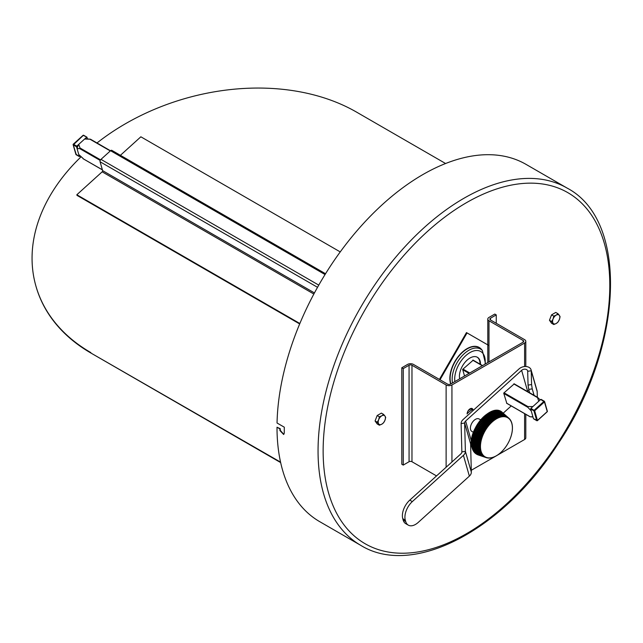 <?xml version="1.0" encoding="UTF-8"?>
<svg xmlns="http://www.w3.org/2000/svg" width="643" height="643" viewBox="0 0 643 643"><rect width="100%" height="100%" fill="white"/><g stroke="black" fill="none" stroke-linecap="round" stroke-linejoin="round"><path stroke-width="0.96" d="M360.779 545.368A206.29 119.1 -60 0 1 318.052 450.928A206.29 119.1 -60 0 1 408.104 243.327A206.29 119.1 -60 0 1 567.07 188.061C629.127 220.533 623.308 347.116 558.349 443.373C503.413 529.864 413.192 577.816 360.779 545.368L319.724 521.666A206.29 119.1 -60 0 1 277.004 427.225L280.268 428.696A205.776 118.81 120 0 0 280.276 430.368L283.828 434.371M567.07 188.061L526.014 164.359A206.29 119.1 -60 0 0 368.728 217.864A206.29 119.1 -60 0 0 277.045 423.006L284.31 427.201A206.29 119.1 120 0 0 284.27 431.421A206.29 119.1 120 0 0 284.278 433.101L283.659 434.491L279.914 430.577A206.29 119.1 -60 0 1 279.906 428.905L277.004 427.225M464.535 376.01L462.647 369.412L473.2 360.176M471.632 410.138A47.164 27.231 -60 0 1 471.624 409.671A4.212 2.435 120 0 0 471.351 408.385M467.123 413.947A4.212 2.435 -60 0 1 468.964 409.712A4.212 2.435 -60 0 1 472.211 408.578A4.212 2.435 -60 0 1 473.079 410.507A47.164 27.231 120 0 0 473.079 410.515M451.941 461.971L451.941 384.964A4.107 2.371 180 0 1 446.121 384.964L411.97 365.24A2.058 1.19 0 0 0 409.069 365.24L403.249 368.6L403.249 465.09L401.803 464.254L401.803 367.764L407.614 364.404A4.107 2.371 180 0 1 413.425 364.404L447.576 384.12A2.058 1.19 0 0 0 450.486 384.12L523.145 342.172A2.058 1.19 180 0 0 523.748 341.329A2.058 1.19 180 0 0 523.145 340.493L523.145 342.172M403.249 465.09L409.069 461.73A2.058 1.19 180 0 1 411.97 461.73L436.533 475.916M401.803 367.764L403.249 368.6M525.805 414.333L525.805 437.819A4.107 2.371 180 0 1 524.6 439.499L497.111 455.365M495.857 456.096L471.287 470.274M451.941 384.964L524.6 343.008A4.107 2.371 0 0 0 525.805 341.329A4.107 2.371 0 0 0 524.6 339.657L490.448 319.933A2.058 1.19 180 0 1 489.845 319.097A2.058 1.19 180 0 1 490.448 318.261L496.259 314.901L496.259 323.292M496.259 314.901L494.805 314.065L488.993 317.417A4.107 2.371 0 0 0 487.788 319.097A4.107 2.371 0 0 0 488.993 320.777L523.145 340.493M530.596 416.793L532.91 416.744L531.239 410.917L527.123 406.569L532.886 406.553L538.77 401.224L537.403 397.261L540.241 399.898M537.853 397.575L537.403 397.261M83.084 158.419L78.767 154.545L77.096 148.718A8.833 5.104 -60 0 1 78.743 144.353L84.627 139.033A8.833 5.104 -60 0 1 86.307 138.832L90.486 139.218L110.492 150.767M110.443 150.816L90.446 139.218L84.627 139.033M78.743 144.353L80.166 148.525L77.096 148.718M83.084 158.708L102.374 169.792M403.161 520.074A14.387 8.303 120 0 0 405.757 523.675L408.297 525.138A14.387 8.303 -60 0 1 405.709 521.537L405.307 520.155A14.387 8.303 -60 0 1 412.316 501.604L463.418 455.348A7.194 5.128 -16 0 0 465.387 451.362L464.64 423.03A3.593 2.564 164 0 1 465.628 421.028L521.618 370.352A3.593 2.564 164 0 1 525.146 369.178A3.593 2.564 164 0 1 527.622 370.826A3.593 2.564 164 0 1 527.686 371.292L528.056 385.093L528.707 389.401L532.235 388.878L531.584 384.57L531.214 370.762A7.194 5.128 -16 0 0 531.078 369.838A7.194 5.128 -16 0 0 526.127 366.534A7.194 5.128 -16 0 0 519.078 368.881L463.081 419.566A7.194 5.128 -16 0 0 461.111 423.552L461.859 451.884A3.593 2.564 164 0 1 460.87 453.886L409.776 500.133A14.387 8.303 120 0 0 402.767 518.684L403.161 520.074L405.709 521.537M463.418 455.348L469.366 476.125L418.271 522.381A14.387 8.303 -60 0 1 408.297 525.138M534.084 395.324L532.235 388.878M529.671 392.777L528.707 389.401M531.078 369.838L537.026 390.614A7.194 5.128 164 0 1 537.17 391.539L537.323 397.189M506.821 403.37L503.702 393.114L514.255 383.879M527.276 391.394L527.573 391.129A3.593 2.564 164 0 1 528.956 390.285M503.188 413.2L511.233 405.918M469.366 476.125A7.194 5.128 -16 0 0 471.335 472.139L470.596 443.807A3.593 2.564 164 0 1 471.407 441.974M83.043 135.512L83.662 135.279L86.773 137.152M76.3 154.738L73.27 144.9L76.541 146.781L76.79 146.122L73.278 144.201L73.27 144.9L83.309 135.376L86.934 137.168L87.496 138.944M80.246 156.072L79.41 156.611L75.938 154.191M86.58 137.264L76.79 146.122M76.541 146.781L79.322 156.482M547.217 411.078L547.04 411.769M544.187 401.232L540.723 399.464L544.452 401.907L543.994 401.345L534.204 410.21L533.955 410.869L534.671 410.764L530.933 408.321L530.684 408.98L533.955 410.869L536.728 420.562L537.444 420.458L533.714 418.818M533.465 418.673L530.684 408.98M530.933 408.321L540.723 399.464M500.873 452.439L500.961 452.359A61.656 24.522 -132.1 0 0 500.961 452.35A52.983 32.359 157.4 0 1 500.616 452.672L500.519 452.76M500.961 452.359A22.593 13.045 120 0 0 501.572 451.78L501.572 451.78A52.983 33.589 153.4 0 0 501.918 451.442L501.918 451.442A22.593 13.045 120 0 0 502.513 450.831L502.513 450.831A52.983 34.674 149.2 0 0 502.85 450.47A61.656 18.816 -136.9 0 0 502.85 450.47A22.593 13.045 120 0 0 503.429 449.827L503.429 449.827A52.983 35.598 144.8 0 0 503.75 449.449L503.75 449.449A22.593 13.045 120 0 0 504.313 448.774L504.313 448.774A52.983 36.362 140.2 0 0 504.626 448.38L504.626 448.38A22.593 13.045 120 0 0 505.173 447.673L504.626 448.412M506.001 446.555L505.478 447.271A61.656 9.733 -143.5 0 0 505.47 447.263A52.983 36.964 135.5 0 1 505.173 447.673M505.478 447.271A22.593 13.045 120 0 0 505.993 446.539L505.993 446.539A52.983 37.398 130.6 0 0 506.282 446.113L506.282 446.113A22.593 13.045 120 0 0 506.78 445.358L506.78 445.358A52.983 37.664 125.6 0 0 507.054 444.924L507.054 444.924A22.593 13.045 120 0 0 507.52 444.152L507.054 444.924M508.235 442.923L507.777 443.71A52.983 37.768 120.5 0 1 507.52 444.152M507.785 443.71A22.593 13.045 120 0 0 508.219 442.923A61.656 2.853 28.1 0 0 508.219 442.923L508.219 442.923A52.983 37.704 115.4 0 0 508.46 442.464A61.656 2.853 -151.9 0 1 508.46 442.464A22.593 13.045 120 0 0 508.878 441.661L508.484 442.464M511.86 423.512A22.915 13.23 -60 0 1 511.941 423.841L511.997 424.179A61.656 42.342 168.1 0 1 511.997 424.187A52.983 18.173 57.9 0 1 512.069 424.549A61.656 42.342 -11.9 0 0 512.077 424.549A22.593 13.045 120 0 1 512.19 425.208L512.19 425.208A52.983 20.383 60.6 0 1 512.246 425.594L512.246 425.594A22.593 13.045 120 0 1 512.326 426.277L512.326 426.277A61.656 38.588 175.4 0 1 512.318 426.285A52.983 22.489 63.3 0 1 512.35 426.687A61.656 38.588 -4.6 0 0 512.358 426.679A22.593 13.045 120 0 1 512.391 427.394L512.391 427.394A61.656 36.482 178.7 0 1 512.391 427.402A52.983 24.49 66.2 0 1 512.399 427.812L512.399 427.812A22.593 13.045 120 0 1 512.399 428.551L512.399 428.551A61.656 34.232 -178.2 0 1 512.391 428.56A52.983 26.379 69.3 0 1 512.383 428.985A61.656 34.232 1.8 0 0 512.383 428.977A22.593 13.045 120 0 1 512.342 429.741L512.342 429.741A61.656 31.853 -175.3 0 1 512.334 429.749A52.983 28.139 72.5 0 1 512.302 430.183L512.302 430.183A22.593 13.045 120 0 1 512.222 430.963L512.222 430.963A61.656 29.337 -172.5 0 1 512.214 430.963A52.983 29.771 75.9 0 1 512.158 431.413L512.158 431.413A22.593 13.045 120 0 1 512.037 432.209L512.037 432.209A61.656 26.717 -169.9 0 1 512.029 432.209A52.983 31.258 79.6 0 1 511.949 432.667A61.656 26.717 10.1 0 0 511.957 432.667A22.593 13.045 120 0 1 511.788 433.47L511.788 433.47A61.656 23.984 -167.4 0 1 511.788 433.478A52.983 32.616 83.4 0 1 511.683 433.937L511.683 433.937A22.593 13.045 120 0 1 511.482 434.756L511.482 434.756A52.983 33.814 87.4 0 1 511.354 435.223A61.656 21.155 15 0 0 511.362 435.223A22.593 13.045 120 0 1 511.121 436.042L511.121 436.042A52.983 34.867 91.6 0 1 510.976 436.517A61.656 18.245 17.3 0 0 510.976 436.509A22.593 13.045 120 0 1 510.695 437.336L510.695 437.336A52.983 35.759 96.1 0 1 510.526 437.811A61.656 15.263 19.6 0 0 510.534 437.811A22.593 13.045 120 0 1 510.22 438.63L510.22 438.63A52.983 36.49 100.7 0 1 510.028 439.105A61.656 12.217 21.8 0 0 510.036 439.105A22.593 13.045 120 0 1 509.69 439.925L509.69 439.925A61.656 9.131 -156.1 0 1 509.682 439.925A52.983 37.061 105.5 0 1 509.481 440.391L509.481 440.391A22.593 13.045 120 0 1 509.103 441.202L509.103 441.202A61.656 6.004 -154 0 1 509.095 441.202A52.983 37.463 110.4 0 1 508.87 441.661A61.656 6.004 26 0 0 508.878 441.661M511.579 422.523A22.915 13.23 -60 0 1 511.683 422.853L511.748 423.207A61.656 43.965 164 0 1 511.74 423.215A52.983 15.874 55.4 0 1 511.844 423.56A61.656 43.965 -16 0 0 511.844 423.552L511.756 423.174M511.233 421.591A22.915 13.23 -60 0 1 511.362 421.921L511.426 422.29A61.656 45.42 159.6 0 1 511.426 422.298A52.983 13.487 53 0 1 511.547 422.62A61.656 45.42 -20.4 0 0 511.547 422.612L511.45 422.218M511.362 421.921L511.426 422.29A22.593 13.045 120 0 0 511.193 421.736L511.089 421.318M510.815 420.715A22.915 13.23 -60 0 1 510.984 421.044L511.056 421.43A61.656 46.69 154.9 0 1 511.048 421.438A52.983 11.035 50.6 0 1 511.193 421.736L511.121 421.35M510.984 421.044L511.056 421.43A22.593 13.045 120 0 0 510.783 420.916A61.656 47.783 -30.1 0 0 510.783 420.916L510.655 420.474M510.325 419.887A22.915 13.23 -60 0 1 510.542 420.241L510.622 420.635A61.656 47.783 149.9 0 1 510.622 420.643A52.983 8.512 48.4 0 1 510.783 420.924L510.711 420.522M510.542 420.241L510.622 420.635A22.593 13.045 120 0 0 510.317 420.16A61.656 48.683 -35.5 0 0 510.317 420.16L510.156 419.686M509.77 419.14A22.915 13.23 -60 0 1 510.052 419.501L510.132 419.903A61.656 48.683 144.5 0 1 510.132 419.911A52.983 5.948 46.2 0 1 510.317 420.168L510.229 419.758M510.052 419.501L510.132 419.903A22.593 13.045 120 0 0 509.795 419.469A61.656 49.39 -41.1 0 0 509.795 419.469L509.594 418.963M509.143 418.456A22.915 13.23 -60 0 1 509.497 418.826L509.594 419.244A52.983 3.328 44 0 1 509.795 419.477L509.706 419.059M509.497 418.826L509.594 419.244A22.593 13.045 120 0 0 509.216 418.858L509.119 418.432L509.529 418.85M478.802 455.14A24.804 14.524 -71.4 0 1 478.601 455.075A24.804 14.524 -71.4 0 1 478.513 455.051L485.995 457.567A22.915 13.23 -60 0 1 485.497 457.374L477.958 454.834A24.804 14.315 -71.4 0 1 477.685 454.705L485.224 457.253A22.915 13.23 -60 0 1 484.75 457.004L477.162 454.432A24.804 14.114 -71.3 0 1 476.905 454.288L484.492 456.851A22.915 13.23 -60 0 1 484.05 456.554L476.415 453.958A24.804 13.913 -71.2 0 1 476.174 453.773L483.809 456.377A22.915 13.23 -60 0 1 483.399 456.032L475.716 453.395A24.804 13.704 -71 0 1 475.498 453.186L483.174 455.823A22.915 13.23 -60 0 1 482.797 455.429L475.073 452.752A24.804 13.503 -70.9 0 1 474.872 452.519L482.596 455.196A22.915 13.23 -60 0 1 482.242 454.762L474.486 452.037A24.804 13.302 -70.6 0 1 474.301 451.78L482.065 454.505A22.915 13.23 -60 0 1 481.752 454.022L473.963 451.241A24.804 13.109 -70.4 0 1 473.795 450.96L481.583 453.741A22.915 13.23 -60 0 1 481.31 453.211L473.489 450.373A24.804 12.916 -70.1 0 1 473.352 450.076L481.173 452.905A22.915 13.23 -60 0 1 480.932 452.342L473.087 449.441A24.804 12.723 -69.7 0 1 472.967 449.119L480.811 452.013A22.915 13.23 -60 0 1 480.61 451.41L472.693 448.275L480.514 451.065A22.915 13.23 -60 0 1 480.353 450.421L472.468 447.391A24.804 12.37 -69 0 1 472.396 447.03L480.281 450.052A22.915 13.23 -60 0 1 480.16 449.377L472.267 446.282A24.804 12.201 -68.6 0 1 472.211 445.896L480.104 448.999A22.915 13.23 -60 0 1 480.024 448.292L472.123 445.117A24.804 12.04 -68.1 0 1 472.091 444.715L479.991 447.89A22.915 13.23 -60 0 1 479.959 447.158L472.05 443.903A24.804 11.887 -67.6 0 1 472.042 443.493L479.951 446.74A22.915 13.23 -60 0 1 479.951 445.985L472.042 442.657A24.804 11.743 -67.1 0 1 472.058 442.223L479.967 445.559A22.915 13.23 -60 0 1 480.008 444.779L472.107 441.363A24.804 11.606 -66.6 0 1 472.147 440.921L480.048 444.337A22.915 13.23 -60 0 1 480.136 443.541L472.243 440.037A24.804 11.486 -66.1 0 1 472.3 439.595L480.192 443.091A22.915 13.23 -60 0 1 480.321 442.28L472.436 438.695A24.804 11.365 -65.5 0 1 472.517 438.237L480.401 441.821A22.915 13.23 -60 0 1 480.57 440.994L472.701 437.32A24.804 11.269 -64.9 0 1 472.806 436.862L480.667 440.535A22.915 13.23 -60 0 1 480.876 439.699L473.039 435.93A24.804 11.172 -64.3 0 1 473.16 435.464L481.004 439.233A22.915 13.23 -60 0 1 481.245 438.389L473.433 434.531A24.804 11.092 -63.7 0 1 473.578 434.065L481.39 437.923A22.915 13.23 -60 0 1 481.671 437.079L473.891 433.133A24.804 11.027 -63.1 0 1 474.06 432.659L481.84 436.605A22.915 13.23 -60 0 1 482.162 435.761L474.413 431.726A24.804 10.971 -62.5 0 1 474.598 431.26L482.346 435.295A22.915 13.23 -60 0 1 482.7 434.459L474.992 430.328A24.804 10.923 -61.9 0 1 475.193 429.87L482.909 433.993A22.915 13.23 -60 0 1 483.295 433.157L475.627 428.945A24.804 10.891 -61.2 0 1 475.852 428.487L483.52 432.699A22.915 13.23 -60 0 1 483.938 431.879L476.31 427.579A24.804 10.875 -60.6 0 1 476.559 427.121L484.179 431.421A22.915 13.23 -60 0 1 484.637 430.617L477.058 426.229A24.804 10.875 -59.9 0 1 477.315 425.787L484.894 430.175A22.915 13.23 -60 0 1 485.369 429.379L477.845 424.91A24.804 10.883 -59.3 0 1 478.119 424.476L485.642 428.945A22.915 13.23 -60 0 1 486.156 428.174L478.681 423.624A24.804 10.899 -58.6 0 1 478.971 423.198L486.438 427.756A22.915 13.23 -60 0 1 486.976 427.008L479.557 422.371A24.804 10.931 -58 0 1 479.855 421.969L487.273 426.598A22.915 13.23 -60 0 1 487.828 425.875L480.474 421.165A24.804 10.979 -57.4 0 1 480.787 420.779L488.141 425.481A22.915 13.23 -60 0 1 488.72 424.79L481.422 420.008A24.804 11.035 -56.8 0 1 481.744 419.638L489.042 424.42A22.915 13.23 -60 0 1 489.636 423.753L482.403 418.906A24.804 11.108 -56.1 0 1 482.74 418.545L489.974 423.399A22.915 13.23 -60 0 1 490.585 422.772L483.415 417.854A24.804 11.188 -55.5 0 1 483.753 417.516L490.922 422.435A22.915 13.23 -60 0 1 491.549 421.848L484.444 416.865A24.804 11.285 -54.9 0 1 484.798 416.543L491.895 421.527A22.915 13.23 -60 0 1 492.53 420.98L485.497 415.941A24.804 11.389 -54.4 0 1 485.851 415.643L492.892 420.683A22.915 13.23 -60 0 1 493.535 420.176L486.566 415.081A24.804 11.51 -53.8 0 1 486.928 414.815L493.888 419.903A22.915 13.23 -60 0 1 494.539 419.445L487.643 414.293A24.804 11.63 -53.3 0 1 488.005 414.052L494.901 419.196A22.915 13.23 -60 0 1 495.552 418.778L488.728 413.586A24.804 11.767 -52.8 0 1 489.09 413.369L495.922 418.553A22.915 13.23 -60 0 1 496.573 418.183L489.813 412.951A24.804 11.912 -52.3 0 1 490.183 412.758L496.935 417.99A22.915 13.23 -60 0 1 497.594 417.661L490.906 412.396A24.804 12.072 -51.8 0 1 491.26 412.235L497.947 417.5A22.915 13.23 -60 0 1 498.598 417.219L491.983 411.93A24.804 12.233 -51.3 0 1 492.337 411.785L498.96 417.082A22.915 13.23 -60 0 1 499.603 416.857L493.052 411.544A24.804 12.402 -50.9 0 1 493.406 411.432L499.957 416.744A22.915 13.23 -60 0 1 500.592 416.576L494.105 411.239A24.804 12.579 -50.5 0 1 494.451 411.158L500.937 416.495A22.915 13.23 -60 0 1 501.556 416.375L495.142 411.022A24.804 12.764 -50.2 0 1 495.48 410.973L501.902 416.318A22.915 13.23 -60 0 1 502.505 416.254L496.155 410.893A24.804 12.948 -49.9 0 1 496.484 410.869L502.834 416.23A22.915 13.23 -60 0 1 503.429 416.214L497.143 410.853A24.804 13.141 -49.6 0 1 497.465 410.861L503.75 416.222A22.915 13.23 -60 0 1 504.321 416.262L498.092 410.901A24.804 13.342 -49.3 0 1 498.405 410.941L504.634 416.294A22.915 13.23 -60 0 1 505.181 416.383L499.016 411.038A24.804 13.543 -49.1 0 1 499.314 411.11L505.486 416.447A22.915 13.23 -60 0 1 506.009 416.592L499.9 411.263A24.804 13.744 -48.9 0 1 500.182 411.359L506.298 416.688A22.915 13.23 -60 0 1 506.797 416.881L500.736 411.576A24.804 13.945 -48.8 0 1 501.01 411.697L507.07 417.01A22.915 13.23 -60 0 1 507.544 417.251L501.532 411.97A24.804 14.154 -48.7 0 1 501.789 412.123L507.801 417.403A22.915 13.23 -60 0 1 508.243 417.701L502.279 412.452A24.804 14.355 -48.6 0 1 502.521 412.629L508.484 417.878A22.915 13.23 -60 0 1 508.846 418.183A22.915 13.23 -60 0 1 508.894 418.223L508.999 418.649A61.656 49.905 132.9 0 1 508.999 418.657A52.983 0.683 41.9 0 1 509.216 418.858L508.951 418.28M478.601 455.075L478.199 454.939A24.563 14.186 120 0 1 472.267 448.115A24.563 14.186 120 0 1 481.068 419.71A24.563 14.186 120 0 1 502.601 412.677L508.999 418.649A22.593 13.045 120 0 0 508.589 418.312A61.656 50.218 -53.2 0 0 508.589 418.312L508.484 417.878M508.243 417.701L508.356 418.135A52.983 1.985 39.8 0 0 508.589 418.32L508.356 418.111M508.356 418.135A22.593 13.045 120 0 0 507.922 417.846A61.656 50.339 -59.4 0 0 507.922 417.846L507.801 417.403M507.544 417.251L507.665 417.693A61.656 50.339 120.6 0 1 507.665 417.701A52.983 4.662 37.8 0 0 507.914 417.846L507.673 417.637M507.665 417.693A22.593 13.045 120 0 0 507.198 417.452A61.656 50.258 -65.6 0 0 507.198 417.452L507.07 417.01M506.797 416.881L506.925 417.323A61.656 50.258 114.4 0 1 506.925 417.331A52.983 7.346 35.8 0 0 507.198 417.46L506.941 417.227M506.925 417.323A22.593 13.045 120 0 0 506.435 417.138L506.298 416.688M506.009 416.592L506.154 417.042A61.656 49.985 108.2 0 1 506.154 417.05A52.983 10.015 33.7 0 0 506.435 417.138L506.154 416.897M506.154 417.042A22.593 13.045 120 0 0 505.639 416.897A61.656 49.511 -77.7 0 0 505.639 416.897L505.486 416.447M505.181 416.383L505.334 416.833A61.656 49.511 102.3 0 1 505.334 416.841A52.983 12.667 31.7 0 0 505.631 416.905L505.326 416.64M505.334 416.833A22.593 13.045 120 0 0 504.795 416.744A61.656 48.836 -83.4 0 0 504.795 416.744L504.634 416.294M504.321 416.262L504.49 416.712A61.656 48.836 96.6 0 1 504.49 416.72A52.983 15.295 29.6 0 0 504.795 416.752L504.458 416.455M504.49 416.712A22.593 13.045 120 0 0 503.927 416.672A61.656 47.976 -88.9 0 0 503.927 416.672L503.75 416.222M503.429 416.214L503.606 416.664A61.656 47.976 91.1 0 1 503.606 416.672A52.983 17.875 27.5 0 0 503.927 416.68L503.533 416.342M503.606 416.664A22.593 13.045 120 0 0 503.027 416.68L502.834 416.23M502.505 416.254L502.697 416.704A61.656 46.923 86 0 1 502.697 416.712A52.983 20.399 25.3 0 0 503.027 416.688A61.656 46.923 -94 0 0 503.027 416.68M502.697 416.704A22.593 13.045 120 0 0 502.103 416.768A61.656 45.685 -98.7 0 0 502.103 416.768L501.902 416.318M501.556 416.375L501.757 416.825A61.656 45.685 81.3 0 1 501.757 416.833A52.983 22.867 23.1 0 0 502.103 416.777L495.48 410.973M501.757 416.825A22.593 13.045 120 0 0 501.154 416.937A61.656 44.263 -103.2 0 0 501.154 416.937L500.937 416.495M500.592 416.576L500.801 417.026A52.983 25.27 20.8 0 0 501.154 416.945L494.451 411.158M500.801 417.026A22.593 13.045 120 0 0 500.182 417.194L499.957 416.744M499.603 416.857L499.828 417.299A61.656 42.671 72.7 0 1 499.828 417.307A52.983 27.585 18.5 0 0 500.182 417.194L493.406 411.432M499.828 417.299A22.593 13.045 120 0 0 499.201 417.524L498.96 417.082M498.598 417.219L498.839 417.661A61.656 40.911 68.8 0 1 498.847 417.669A52.983 29.811 16 0 0 499.201 417.532A61.656 40.911 -111.2 0 0 499.201 417.524M497.594 417.661L497.843 418.095A61.656 38.982 65.2 0 1 497.851 418.103A52.983 31.941 13.3 0 0 498.212 417.934A61.656 38.982 -114.8 0 0 498.204 417.934L497.947 417.5M496.573 418.183L496.846 418.609A61.656 36.908 61.9 0 1 496.846 418.617A52.983 33.966 10.5 0 0 497.208 418.424A61.656 36.908 -118.1 0 0 497.208 418.416L496.935 417.99M495.552 418.778L495.841 419.196A61.656 34.69 58.8 0 1 495.841 419.204A52.983 35.871 7.5 0 0 496.203 418.979A61.656 34.69 -121.2 0 0 496.203 418.971L495.922 418.553M494.539 419.445L494.837 419.847A61.656 32.327 55.8 0 1 494.845 419.855A52.983 37.656 4.3 0 0 495.206 419.614A61.656 32.327 -124.2 0 0 495.198 419.606L494.901 419.196M493.535 420.176L493.848 420.578A52.983 39.311 0.8 0 0 494.21 420.313A61.656 29.843 -127 0 0 494.202 420.305L493.888 419.903M492.53 420.98L492.86 421.366A61.656 27.239 50.4 0 1 492.86 421.374A52.983 40.839 -3.1 0 0 493.221 421.077A61.656 27.239 -129.6 0 0 493.213 421.077L492.892 420.683M491.549 421.848L491.887 422.226A61.656 24.522 47.9 0 1 491.895 422.226A52.983 42.213 -7.3 0 0 492.241 421.912A61.656 24.522 -132.1 0 0 492.241 421.904L491.895 421.527M490.585 422.772L490.939 423.134A61.656 21.717 45.4 0 1 490.939 423.142A52.983 43.451 -11.9 0 0 491.284 422.805A61.656 21.717 -134.6 0 0 491.276 422.797L490.922 422.435M489.636 423.753L490.006 424.107A61.656 18.816 43.1 0 1 490.006 424.115A52.983 44.528 -17.1 0 0 490.344 423.753A61.656 18.816 -136.9 0 0 490.336 423.753L489.974 423.399M488.72 424.79L489.098 425.127A61.656 15.85 40.8 0 1 489.106 425.136A52.983 45.452 -22.8 0 0 489.427 424.758A61.656 15.85 -139.2 0 0 489.427 424.75L489.042 424.42M487.828 425.875L488.222 426.196A61.656 12.82 38.6 0 1 488.23 426.205A52.983 46.216 -29.1 0 0 488.543 425.811A61.656 12.82 -141.4 0 0 488.535 425.803L488.141 425.481M486.976 427.008L487.378 427.314A61.656 9.733 36.5 0 1 487.386 427.314A52.983 46.818 -35.9 0 0 487.683 426.912A61.656 9.733 -143.5 0 0 487.683 426.904L487.273 426.598M486.156 428.174L486.566 428.463A61.656 6.615 34.4 0 1 486.574 428.471A52.983 47.252 -43.3 0 0 486.864 428.045A61.656 6.615 -145.6 0 0 486.855 428.045L486.438 427.756M485.369 429.379L485.803 429.653A52.983 47.526 -51.2 0 0 486.076 429.219L485.642 428.945M485.803 429.653L485.803 429.653A22.593 13.045 120 0 0 485.328 430.424L484.894 430.175M484.637 430.617L485.079 430.874A52.983 47.622 -59.2 0 0 485.336 430.432L485.328 430.424M485.071 430.874L485.079 430.874A22.593 13.045 120 0 0 484.629 431.662A61.656 2.853 -151.9 0 1 484.629 431.662L484.179 431.421M483.938 431.879L484.388 432.112A61.656 2.853 28.1 0 0 484.396 432.12A52.983 47.558 -67.3 0 0 484.637 431.662L484.637 431.662M484.388 432.112A22.593 13.045 120 0 0 483.978 432.916L483.52 432.699M483.986 432.924A61.656 6.004 -154 0 1 483.978 432.916L483.986 432.924A52.983 47.317 -75.2 0 1 483.761 433.382A61.656 6.004 26 0 1 483.753 433.374A22.593 13.045 120 0 0 483.375 434.194L482.909 433.993M482.7 434.459L483.166 434.66A61.656 9.131 23.9 0 0 483.174 434.66A52.983 46.915 -82.7 0 0 483.375 434.194L483.375 434.194M474.992 430.328L483.174 434.66A22.593 13.045 120 0 0 482.821 435.48A61.656 12.217 -158.2 0 1 482.821 435.48L482.346 435.295M482.162 435.761L482.636 435.946A52.983 46.344 -89.6 0 0 482.829 435.48L482.829 435.48M474.413 431.726L482.636 435.946A22.593 13.045 120 0 0 482.322 436.774A61.656 15.263 -160.4 0 1 482.322 436.774L481.84 436.605M481.671 437.079L482.154 437.24A61.656 15.263 19.6 0 0 482.162 437.24A52.983 45.613 -96 0 0 482.33 436.774L482.33 436.774M473.891 433.133L482.162 437.24A22.593 13.045 120 0 0 481.88 438.068A61.656 18.245 -162.7 0 1 481.88 438.068L481.39 437.923M481.245 438.389L481.736 438.534A52.983 44.721 -101.8 0 0 481.888 438.068M473.433 434.531L481.736 438.534A22.593 13.045 120 0 0 481.494 439.362A61.656 21.155 -165 0 1 481.494 439.362L481.004 439.233M480.876 439.699L481.366 439.828A61.656 21.155 15 0 0 481.374 439.828A52.983 43.668 -107.1 0 0 481.503 439.362M473.039 435.93L481.374 439.828A22.593 13.045 120 0 0 481.165 440.648A61.656 23.984 -167.4 0 1 481.165 440.648L480.667 440.535M480.57 440.994L481.06 441.106A61.656 23.984 12.6 0 0 481.068 441.106A52.983 42.47 -111.8 0 0 481.173 440.648M481.06 441.106A22.593 13.045 120 0 0 480.9 441.918L480.401 441.821M480.321 442.28L480.819 442.368A61.656 26.717 10.1 0 0 480.827 442.368A52.983 41.12 -116.1 0 0 480.908 441.918A61.656 26.717 -169.9 0 1 480.9 441.918M480.819 442.368A22.593 13.045 120 0 0 480.691 443.172A61.656 29.337 -172.5 0 1 480.691 443.172L480.192 443.091M480.136 443.541L480.634 443.614A61.656 29.337 7.5 0 0 480.642 443.614A52.983 39.625 -120 0 0 480.699 443.172M472.243 440.037L480.642 443.614A22.593 13.045 120 0 0 480.554 444.401L480.048 444.337M480.008 444.779L480.514 444.835A61.656 31.853 4.7 0 0 480.522 444.835A52.983 37.993 -123.6 0 0 480.554 444.401M472.107 441.363L480.522 444.835A22.593 13.045 120 0 0 480.474 445.599L479.967 445.559M479.951 445.985L480.458 446.025A61.656 34.232 1.8 0 0 480.466 446.025A52.983 36.233 -126.9 0 0 480.474 445.599M480.458 446.025A22.593 13.045 120 0 0 480.45 446.772A61.656 36.482 178.7 0 1 480.45 446.772L479.951 446.74M479.959 447.158L480.466 447.182A52.983 34.344 -129.9 0 0 480.458 446.764M472.05 443.903L480.466 447.182A22.593 13.045 120 0 0 480.498 447.898L479.991 447.89M480.024 448.292L480.53 448.3A61.656 38.588 -4.6 0 0 480.538 448.3A52.983 32.343 -132.8 0 0 480.506 447.898A61.656 38.588 175.4 0 1 480.498 447.898M472.123 445.117L480.538 448.3A22.593 13.045 120 0 0 480.61 448.991L480.104 448.999M480.16 449.377L480.659 449.377A61.656 40.541 -8.1 0 0 480.667 449.369A52.983 30.237 -135.5 0 0 480.61 448.991M480.659 449.377A22.593 13.045 120 0 0 480.779 450.036L480.281 450.052M480.353 450.421L480.851 450.397A61.656 42.342 -11.9 0 0 480.86 450.397A52.983 28.027 -138 0 0 480.787 450.028A61.656 42.342 168.1 0 1 480.779 450.036M480.61 451.41L481.109 451.37A61.656 43.965 -16 0 0 481.117 451.37A52.983 25.728 -140.4 0 0 481.012 451.024L480.514 451.065M480.932 452.342L481.422 452.294A61.656 45.42 -20.4 0 0 481.43 452.286A52.983 23.341 -142.7 0 0 481.31 451.965A61.656 45.42 159.6 0 1 481.302 451.965L480.811 452.013M481.422 452.294A22.593 13.045 120 0 0 481.655 452.849A61.656 46.69 154.9 0 1 481.655 452.849L481.173 452.905M481.31 453.211L481.8 453.146A61.656 46.69 -25.1 0 0 481.808 453.146A52.983 20.889 -144.9 0 0 481.663 452.841M473.489 450.373L481.808 453.146A22.593 13.045 120 0 0 482.065 453.669L481.583 453.741M481.752 454.022L482.234 453.95A61.656 47.783 -30.1 0 0 482.234 453.942A52.983 18.374 -147.1 0 0 482.073 453.661A61.656 47.783 149.9 0 1 482.065 453.669M481.728 453.765L482.234 453.942A22.593 13.045 120 0 0 482.539 454.424L482.065 454.505M482.242 454.762L482.716 454.681A61.656 48.683 -35.5 0 0 482.724 454.673A52.983 15.802 -149.2 0 0 482.539 454.416A61.656 48.683 144.5 0 1 482.539 454.424M482.29 454.521L482.724 454.673A22.593 13.045 120 0 0 483.062 455.107L482.596 455.196M482.797 455.429L483.263 455.34A61.656 49.39 -41.1 0 0 483.263 455.332A52.983 13.19 -151.3 0 0 483.062 455.107M482.877 455.196L483.263 455.332A22.593 13.045 120 0 0 483.632 455.726L483.174 455.823M483.399 456.032L483.857 455.927A52.983 10.537 -153.3 0 0 483.64 455.718A61.656 49.905 132.9 0 1 483.632 455.726M483.504 455.807L483.857 455.927A22.593 13.045 120 0 0 484.259 456.273L483.809 456.377M484.05 456.554A0.514 0.418 -53.2 0 0 484.5 456.45A61.656 50.218 -53.2 0 0 484.5 456.442A52.983 7.869 -155.4 0 0 484.267 456.265A61.656 50.218 126.8 0 1 484.259 456.273M484.171 456.329L484.5 456.442A22.593 13.045 120 0 0 484.935 456.739A61.656 50.339 120.6 0 1 484.935 456.739L484.492 456.851M484.75 457.004A0.514 0.418 -59.4 0 0 485.192 456.892A61.656 50.339 -59.4 0 0 485.192 456.884A52.983 5.192 -157.4 0 0 484.943 456.731M484.886 456.779L485.192 456.884A22.593 13.045 120 0 0 485.65 457.133A61.656 50.258 114.4 0 1 485.65 457.133L485.224 457.253M485.497 457.374L485.923 457.253A61.656 50.258 -65.6 0 0 485.931 457.253A52.983 2.508 -159.4 0 0 485.658 457.125M485.923 457.253A22.593 13.045 120 0 0 486.413 457.446A61.656 49.985 108.2 0 1 486.413 457.446L485.995 457.567M486.028 457.575L486.703 457.543A61.656 49.985 -71.8 0 0 486.703 457.535L486.421 457.438M486.285 457.663L486.703 457.543A22.593 13.045 120 0 0 487.217 457.679A61.656 49.511 102.3 0 1 487.217 457.679L486.807 457.808A22.915 13.23 -60 0 1 486.301 457.671L486.839 457.816M486.96 457.824L487.515 457.744A61.656 49.511 -77.7 0 0 487.523 457.744A52.983 2.813 -163.6 0 1 487.225 457.679L486.807 457.808M487.113 457.872L487.515 457.744A22.593 13.045 120 0 0 488.053 457.832L487.659 457.961A22.915 13.23 -60 0 1 487.193 457.888M487.868 457.961L488.367 457.872A61.656 48.836 -83.4 0 0 488.375 457.864A52.983 5.433 -165.7 0 1 488.061 457.832A61.656 48.836 96.6 0 1 488.053 457.832L487.659 457.961M487.973 458.001L488.367 457.872A22.593 13.045 120 0 0 488.929 457.904L488.543 458.041A22.915 13.23 -60 0 1 488.117 458.009M488.793 458.017L489.251 457.912A52.983 8.013 -167.9 0 1 488.929 457.904L488.543 458.041M488.865 458.041L489.251 457.912A22.593 13.045 120 0 0 489.829 457.896L489.46 458.025A22.915 13.23 -60 0 1 489.074 458.041M489.733 457.985L490.159 457.88A61.656 46.923 -94 0 0 490.159 457.872A52.983 10.545 -170.2 0 1 489.829 457.896L489.46 458.025M489.789 458.009L490.159 457.88A22.593 13.045 120 0 0 490.754 457.808L490.392 457.937A22.915 13.23 -60 0 1 490.038 457.985M490.697 457.872L491.091 457.76A61.656 45.685 -98.7 0 0 491.099 457.752A52.983 13.013 -172.5 0 1 490.754 457.808L490.392 457.937M490.738 457.888L491.091 457.76A22.593 13.045 120 0 0 491.702 457.639L492.048 457.559A61.656 44.263 -103.2 0 0 492.056 457.551A52.983 15.408 -174.9 0 1 491.702 457.631A61.656 44.263 76.8 0 1 491.702 457.639L491.356 457.768A22.915 13.23 -60 0 1 491.027 457.832M491.702 457.679L492.048 457.559A22.593 13.045 120 0 0 492.667 457.39A61.656 42.671 72.7 0 1 492.667 457.39L493.02 457.277A52.983 17.731 -177.4 0 1 492.675 457.382L492.337 457.511A22.915 13.23 -60 0 1 492.016 457.599M493.02 457.277A61.656 42.671 -107.3 0 0 493.028 457.277A22.593 13.045 120 0 0 493.655 457.06A61.656 40.911 68.8 0 1 493.655 457.06L493.334 457.173A22.915 13.23 -60 0 1 493.012 457.294L492.691 457.398M500.616 452.672A22.593 13.045 120 0 1 499.997 453.211L499.997 453.211A52.983 30.985 161.2 0 1 499.635 453.5A61.656 27.239 50.4 0 1 499.635 453.508A22.593 13.045 120 0 1 499.008 454.006L499.008 454.006A61.656 29.843 -127 0 0 499.008 453.998A52.983 29.457 164.7 0 1 498.646 454.271L498.646 454.271A22.593 13.045 120 0 1 498.012 454.73L498.012 454.73A52.983 27.802 168.1 0 1 497.65 454.971A61.656 32.327 55.8 0 1 497.65 454.979A22.593 13.045 120 0 1 497.015 455.389L497.015 455.389A61.656 34.69 -121.2 0 0 497.015 455.381A52.983 26.017 171.3 0 1 496.653 455.606A61.656 34.69 58.8 0 1 496.645 455.606A22.593 13.045 120 0 1 496.01 455.975L496.01 455.975A61.656 36.908 -118.1 0 0 496.01 455.967A52.983 24.104 174.3 0 1 495.649 456.16A61.656 36.908 61.9 0 1 495.649 456.168A22.593 13.045 120 0 1 495.006 456.482L495.006 456.482A52.983 22.087 177.2 0 1 494.644 456.643A61.656 38.982 65.2 0 1 494.644 456.651A22.593 13.045 120 0 1 494.009 456.916L494.009 456.916A52.983 19.957 180 0 1 493.655 457.052L493.334 457.173M502.979 413.015L508.798 418.143M473.393 432.297L471.882 431.429A7.194 4.155 -60 0 1 470.588 429.628A7.194 4.155 -60 0 1 472.902 421.623A7.194 4.155 -60 0 1 479.075 418.971L480.586 419.839M510.534 437.811L510.245 438.614M509.481 440.391L509.119 441.194M483.295 433.157L483.753 433.374M511.748 423.207A22.593 13.045 120 0 0 511.547 422.612L511.482 422.242M503.027 416.688L496.484 410.877M492.281 411.994L499.201 417.532M491.22 412.428L498.212 417.934A22.593 13.045 120 0 1 498.839 417.661M490.143 412.951L497.208 418.424A22.593 13.045 120 0 1 497.843 418.095M489.066 413.553L496.203 418.979M487.997 414.229L495.206 419.614A22.593 13.045 120 0 1 495.841 419.196M486.92 414.984L494.21 420.313M485.859 415.812L493.221 421.077A22.593 13.045 120 0 1 493.848 420.578M484.814 416.704L492.241 421.912M483.52 417.926L483.753 417.516M483.785 417.661L491.284 422.805A22.593 13.045 120 0 1 491.887 422.226M482.507 418.971L482.74 418.545M482.78 418.681L490.344 423.753A22.593 13.045 120 0 1 490.939 423.134M481.527 420.072L481.744 419.638M481.8 419.758L489.427 424.758A22.593 13.045 120 0 1 490.006 424.107M488.535 425.803A22.593 13.045 120 0 1 489.098 425.127L489.106 425.136M480.57 421.229L480.787 420.779M480.843 420.884L488.543 425.811M488.222 426.196L488.23 426.205A22.593 13.045 120 0 0 487.683 426.904L479.855 421.969M487.378 427.314L487.386 427.314A22.593 13.045 120 0 0 486.855 428.045L478.971 423.198M477.942 424.967L478.207 424.549L486.076 429.219A22.593 13.045 120 0 1 486.566 428.463L486.574 428.471M477.154 426.285L477.315 425.787M477.411 425.843L485.336 430.432M476.31 427.579L476.656 427.177M476.415 427.619L484.396 432.12M475.627 428.945L475.949 428.543M475.74 428.977L483.761 433.382M475.105 430.344L475.298 429.918M474.534 431.726L474.703 431.316M474.02 433.117L474.164 432.715M472.701 437.32L472.926 436.91M472.846 437.264L481.068 441.106M472.436 438.695L472.645 438.293M472.581 438.622L480.827 442.368M472.195 442.537L480.466 446.025M472.412 446.129L480.667 449.369M472.621 447.231L480.86 450.397A22.593 13.045 120 0 0 481.012 451.024M472.886 448.275L481.117 451.37A22.593 13.045 120 0 0 481.302 451.965M473.224 449.264L481.43 452.286M471.496 408.731A15.416 8.898 120 0 0 468.176 410.716M467.131 413.746A15.416 8.898 -60 0 1 468.434 412.46A15.416 8.898 -60 0 1 472.926 409.511M488.993 345.588L466.472 332.584L439.426 379.418M467.051 332.921L440.013 379.756M477.162 357.154A14.902 8.6 -60 0 1 480.008 364.107M459.681 378.815A14.902 8.6 -60 0 1 462.51 365.891A14.902 8.6 -60 0 1 477.403 357.291A14.902 8.6 -60 0 1 480.49 364.38M280.549 462.084L280.629 462.486M280.653 462.582L90.968 353.071A195.295 139.258 164 0 1 36.072 286.617A195.295 139.258 164 0 1 36 286.376M280.525 462.108L90.968 353.071M445.583 163.515L356.519 112.091A195.295 139.258 -16 0 0 96.997 142.971M81.034 156.852A195.295 139.258 -16 0 0 35.936 286.127A195.295 139.258 -16 0 0 90.832 352.581M299.855 323.517L76.83 194.757L102.165 171.826A0.924 0.53 120 0 0 102.615 170.628L100.075 161.763A1.849 1.069 -60 0 1 100.975 159.376L110.556 150.711A1.849 1.069 -60 0 1 111.834 150.358L325.543 273.741M299.678 323.943L77.007 195.384L76.83 194.757M120.41 155.309L140.857 136.798L340.235 251.911M384.964 420.273L383.59 422.789L381.813 424.187A5.136 2.966 120 0 0 384.964 420.273A5.136 2.966 120 0 0 384.964 416.077L385.687 417.379L384.964 420.273M379.394 425.208L378.671 423.906A5.136 2.966 120 0 0 381.813 424.187L379.394 425.208L377.176 423.93L375.078 420.948L377.176 415.539L381.371 413.119L383.59 414.397L384.964 416.077A5.136 2.966 120 0 0 381.813 415.796L383.59 414.397M377.296 422.226L378.671 419.71A5.136 2.966 120 0 0 378.671 423.906L377.296 422.226L375.078 420.948M379.394 416.817L381.813 415.796A5.136 2.966 120 0 0 378.671 419.71L379.394 416.817L377.176 415.539M559.354 319.587L557.979 322.103L556.211 323.501A5.136 2.966 120 0 0 559.354 319.587A5.136 2.966 120 0 0 559.354 315.391L560.077 316.702L559.354 319.587M553.784 324.53L553.06 323.22A5.136 2.966 120 0 0 556.211 323.501L553.784 324.53L551.565 323.244L549.468 320.262L551.565 314.853L555.761 312.434L557.979 313.712L559.354 315.391A5.136 2.966 120 0 0 556.211 315.11L557.979 313.712M551.686 321.54L553.06 319.024A5.136 2.966 120 0 0 553.06 323.22L551.686 321.54L549.468 320.262M553.784 316.139L556.211 315.11A5.136 2.966 120 0 0 553.06 319.024L553.784 316.139L551.565 314.853M323.14 450.928A202.698 117.026 -60 0 1 538.135 183.48A202.698 117.026 -60 0 1 538.135 470.137A202.698 117.026 -60 0 1 323.14 450.928M472.05 409.912L471.624 409.671M446.121 467.228L446.121 384.964M411.97 461.73L411.97 365.24M409.069 461.73L409.069 365.24M524.6 439.499L524.6 413.634M524.6 366.542L524.6 343.008M488.993 320.777L488.993 361.888M490.448 319.933L490.448 318.261M530.145 416.76L506.58 403.153M462.743 369.757L469.052 373.398M503.799 393.46L527.373 407.067M527.622 406.408L504.048 392.793M469.752 372.996L462.992 369.09M472.782 360.233L482.322 365.738M513.837 383.935L537.403 397.551M537.347 397.286L513.99 383.799M482.515 365.626L472.935 360.096M89.891 139.177L110.291 150.952M100.565 159.85L80.102 148.035M79.853 148.694L100.228 160.461M402.767 518.684L405.307 520.155M412.316 501.604L409.776 500.133M537.17 391.539L531.214 370.762L527.686 371.292M531.584 384.57L528.056 385.093M521.618 370.352L527.573 391.129M461.111 423.552L464.64 423.03L470.596 443.807M465.628 421.028L471.44 441.323M461.859 451.884L465.387 451.362L471.335 472.139M544.452 401.907L547.233 411.6L537.444 420.458L534.671 410.764L544.452 401.907M471.753 445.478A24.056 13.889 -60 0 1 491.18 411.825M511.997 424.179A22.593 13.045 120 0 0 511.844 423.552M496.846 418.609A22.593 13.045 120 0 0 496.203 418.971M494.837 419.847A22.593 13.045 120 0 0 494.202 420.305M492.86 421.366A22.593 13.045 120 0 0 492.241 421.904M450.904 383.879A24.112 13.921 -60 0 1 455.107 361.623A24.112 13.921 -60 0 1 480.988 349.077L482.338 350.459L485.594 363.85M482.057 350.17A24.313 14.033 120 0 0 454.89 361.495A24.313 14.033 120 0 0 450.671 384.016M452.511 382.955A23.582 13.616 -60 0 1 457.028 362.732A23.582 13.616 -60 0 1 482.338 350.459M454.874 381.588A21.581 12.458 -60 0 1 459.166 363.962A21.581 12.458 -60 0 1 476.857 350.499A21.581 12.458 -60 0 1 485.039 364.171M313.856 294.036L102.165 171.826M314.443 292.927L102.615 170.628M317.529 287.308L100.075 161.763M318.767 285.122L100.975 159.376M325.045 274.545L110.556 150.711M487.788 362.58L487.788 319.097M525.805 341.329L525.805 366.518M506.604 403.241L530.001 416.752L532.991 417.026M472.983 360.048L482.58 365.594M514.038 383.75L537.516 397.31M82.971 158.66L102.406 169.881M86.934 137.168L83.662 135.279A0.514 0.514 0 0 0 83.06 135.343L73.278 144.201A0.514 0.514 0 0 0 73.125 144.723L75.906 154.416A0.514 0.514 0 0 0 76.139 154.722L79.41 156.611M533.553 418.802L536.825 420.691A0.514 0.514 0 0 0 537.427 420.626L547.209 411.769A0.514 0.514 0 0 0 547.362 411.247L544.581 401.553A0.514 0.514 0 0 0 544.348 401.248L541.076 399.359M478.199 454.939C475.169 453.862 473.127 451.523 472.066 447.914C466.103 431.308 491.598 401.296 502.601 412.677M512.109 424.356L512.23 425.039M512.286 425.425L512.367 426.132M512.399 426.534L512.431 427.265M512.439 427.691L512.439 428.447M512.423 428.873L512.383 429.653M512.342 430.095L512.262 430.882M512.198 431.332L512.077 432.144M511.989 432.602L511.828 433.422M511.724 433.88L511.523 434.708M511.394 435.174L511.153 436.01M511.008 436.476L510.727 437.312M510.06 439.081L509.706 439.908M506.788 445.374L506.29 446.138M504.313 448.806L503.742 449.489M503.421 449.867L502.834 450.518M502.496 450.88L501.894 451.499M501.548 451.836L500.937 452.415M500.584 452.736L499.957 453.275M499.595 453.572L498.96 454.079M498.598 454.352L497.955 454.81M497.586 455.059L496.943 455.477M496.573 455.702L495.922 456.072M495.552 456.265L494.901 456.594M494.531 456.763L493.88 457.036M493.519 457.181L492.868 457.406M492.514 457.519L491.871 457.695M491.517 457.776L490.882 457.896M490.537 457.953L489.918 458.025M489.572 458.049L488.969 458.057M488.632 458.057L488.045 458.017M487.724 457.977L487.153 457.88M509.738 419.091L510.1 419.549M510.285 419.815L510.606 420.313M510.775 420.602L511.056 421.141M511.201 421.454L511.442 422.033M511.571 422.371L511.772 422.981M512.029 423.986L511.868 423.335M35.936 286.127L36.072 286.617"/></g></svg>
